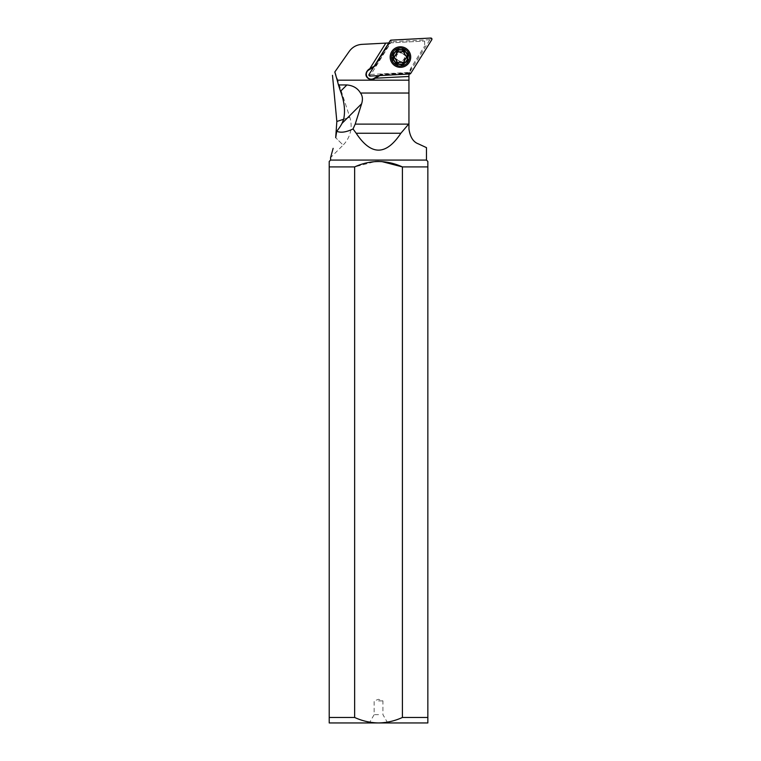 <?xml version="1.0" encoding="UTF-8"?>
<svg xmlns="http://www.w3.org/2000/svg" width="761" height="761" viewBox="0 0 761 761"><rect width="100%" height="100%" fill="white"/><g stroke="black" fill="none" stroke-linecap="round" stroke-linejoin="round"><path stroke-width="0.57" stroke-dasharray="3.81 2.85" d="M390.184 40.647L391.401 41.722L370.959 74.426L409.475 72.409L429.908 39.696L430.859 39.144L431.782 39.724M430.802 38.05L430.859 39.144M429.908 39.696L391.401 41.722M407.049 53.165A7.667 7.667 0 0 1 404.329 63.667A7.667 7.667 0 0 1 393.827 60.956A7.667 7.667 0 0 1 396.548 50.454A7.667 7.667 0 0 1 407.049 53.165A7.667 7.667 0 0 0 396.548 50.454A7.667 7.667 0 0 0 393.827 60.956A7.667 7.667 0 0 0 404.329 63.667A7.667 7.667 0 0 0 407.049 53.165A7.667 7.667 0 0 0 396.548 50.454A7.667 7.667 0 0 0 393.827 60.956A7.667 7.667 0 0 0 404.329 63.667A7.667 7.667 0 0 0 407.049 53.165M410.693 73.475L409.475 72.409M370.074 76.071L370.017 74.978L369.095 74.397M370.959 74.426L370.017 74.978M409.294 51.843A10.274 10.274 0 0 1 405.651 65.912A10.274 10.274 0 0 1 391.582 62.278A10.274 10.274 0 0 1 395.225 48.209A10.274 10.274 0 0 1 409.294 51.843M427.844 161.437L427.844 166.916L402.407 166.916L402.407 717.471L427.844 717.471L427.844 722.95L329.218 722.95L329.218 161.437M329.218 717.471L354.645 717.471C362.246 720.952 370.207 722.779 378.531 722.95L369.351 722.95L378.531 722.95C386.845 722.779 394.807 720.952 402.407 717.471M354.645 717.471L354.645 166.916L375.354 161.541M329.218 166.916L354.645 166.916M426.474 160.067L330.588 160.067M378.493 161.437L381.737 161.551M427.844 717.471L427.844 166.916M379.825 75.558L409.085 73.693A16.438 16.438 0 0 0 409.047 74.026L411.435 67.196L424.667 46.031L411.435 67.196A16.438 16.438 0 0 0 409.256 72.714L409.152 73.265L381.242 74.73L381.08 74.188L378.645 75.624M426.474 147.634L418.426 143.886C413.309 142.069 410.15 137.104 408.942 128.989L408.942 75.91M335.002 71.734L349.794 117.261L343.677 119.239L349.794 117.261A27.396 27.396 0 0 1 343.106 145.094L335.696 137.684L343.106 145.094L330.588 157.613L333.137 148.338M390.336 42.873L389.661 42.911L375.677 65.284L376.077 65.693L390.336 42.873L424.667 41.075L361.875 44.366C356.548 44.785 352.343 47.106 349.27 51.348M424.667 41.075L424.667 46.031M396.586 52.975L394.826 57.065A5.612 5.612 0 0 1 405.28 54.212A5.612 5.612 0 0 1 406.051 57.065C406.146 64.295 394.978 64.542 394.826 57.065A5.612 5.612 0 0 0 401.913 62.478A5.612 5.612 0 0 0 406.051 57.065L404.062 52.775L402.474 51.824L398.726 51.71M409.085 73.693L381.242 74.73L374.051 78.963A5.479 5.479 0 0 1 365.984 75.681A5.479 5.479 0 0 1 368.486 69.517L375.677 65.284L389.147 42.93L375.677 65.284M408.942 76.461L375.306 78.221M374.888 65.75L374.26 66.121M369.751 68.775L385.789 43.111M392.219 57.065A8.219 8.219 0 0 0 400.438 65.284A8.219 8.219 0 0 0 408.657 57.065A8.219 8.219 0 0 0 400.438 48.847A8.219 8.219 0 0 0 392.219 57.065M381.242 74.73L380.452 75.196M407.287 57.065A6.849 6.849 0 0 0 398.64 50.454A6.849 6.849 0 0 0 394.54 60.538A6.849 6.849 0 0 0 407.287 57.065M394.54 60.538A6.849 6.849 0 0 1 396.966 51.158A6.849 6.849 0 0 1 406.336 53.584A6.849 6.849 0 0 1 403.91 62.963A6.849 6.849 0 0 1 394.54 60.538A6.849 6.849 0 0 1 396.966 51.158A6.849 6.849 0 0 1 406.336 53.584A6.849 6.849 0 0 1 403.91 62.963A6.849 6.849 0 0 1 394.54 60.538M392.647 61.651A9.037 9.037 0 0 0 405.023 64.847A9.037 9.037 0 0 0 408.229 52.471A9.037 9.037 0 0 0 395.853 49.275A9.037 9.037 0 0 0 392.647 61.651M398.488 51.51L402.293 51.472M394.655 55.981L396.529 52.661M393.979 57.712L394.674 58.245L393.979 57.712M396.605 61.527L394.674 58.245M402.388 62.611L398.583 62.649M406.222 58.15L404.348 61.46M404.272 52.595L406.203 55.876M396.9 59.149A4.109 4.109 0 0 0 402.521 60.604A4.109 4.109 0 0 0 403.977 54.973A4.109 4.109 0 0 0 398.355 53.517A4.109 4.109 0 0 0 396.9 59.149M378.531 714.646L374.146 714.646L378.531 714.646M378.531 700.9L382.916 700.9L378.531 700.9M391.106 41.227L391.049 40.133M409.76 72.894L409.818 73.988M376.077 65.693L373.632 67.13M409.256 72.714L381.08 74.188M374.051 78.963A5.479 5.479 0 0 1 365.984 75.681A5.479 5.479 0 0 1 368.486 69.517M406.659 53.403A7.22 7.22 0 0 0 396.776 50.844A7.22 7.22 0 0 0 394.217 60.728A7.22 7.22 0 0 0 404.101 63.277A7.22 7.22 0 0 0 406.659 53.403M387.71 722.95L382.916 714.646L382.916 700.9L378.531 699.302L374.146 700.9L374.146 714.646L369.351 722.95"/><path stroke-width="1.14" d="M369.095 74.397L390.184 40.647A1.094 1.094 0 0 1 391.049 40.133L430.802 38.05A1.094 1.094 0 0 1 431.782 39.724L410.693 73.475A1.094 1.094 0 0 1 409.818 73.988L370.074 76.071A1.094 1.094 0 0 1 369.095 74.397L390.184 40.647A1.094 1.094 0 0 1 391.049 40.133L430.802 38.05A1.094 1.094 0 0 1 431.782 39.724L410.693 73.475A1.094 1.094 0 0 1 409.818 73.988L370.074 76.071A1.094 1.094 0 0 1 369.095 74.397M391.582 62.278A10.274 10.274 0 0 0 405.651 65.912A10.274 10.274 0 0 0 409.294 51.843A10.274 10.274 0 0 0 395.225 48.209A10.274 10.274 0 0 0 391.582 62.278M329.218 166.916L329.218 722.95L427.844 722.95L427.844 717.471L402.407 717.471C394.816 720.952 386.854 722.779 378.531 722.95C370.207 722.779 362.246 720.952 354.645 717.471L354.645 166.916L329.218 166.916L329.218 161.437L330.588 160.067L426.474 160.067L427.844 161.437L427.844 717.471M402.407 717.471L402.407 166.916C386.502 159.743 370.578 159.743 354.645 166.916M427.844 166.916L402.407 166.916L381.737 161.551M329.218 717.471L354.645 717.471M375.354 161.541L378.493 161.437M408.942 75.91L409.047 74.026A16.438 16.438 0 0 0 408.942 75.91L408.942 80.181L337.199 80.181L334.802 72.01L349.27 51.348L334.802 72.01M426.474 160.067L426.474 147.634L418.426 143.886C413.309 142.069 410.15 137.104 408.942 128.989L408.942 80.181M333.137 148.338L330.588 157.613L330.588 160.067M336.838 121.465L335.696 137.684L336.723 131.273A27.396 13.698 135 0 0 342.012 123.377L343.687 119.239L336.838 121.465L332.49 75.32M398.726 51.71L396.586 52.975M373.632 67.13L368.771 69.993A4.927 4.927 0 0 0 367.049 76.794A4.927 4.927 0 0 0 373.775 78.488L374.051 78.963L375.306 78.221L408.942 76.461M349.27 51.348C352.41 47.096 356.605 44.766 361.875 44.366L388.738 42.958M374.051 78.963L371.273 79.724C365.28 77.698 364.357 74.302 368.486 69.517L368.771 69.993M374.26 66.121L368.486 69.517M369.751 68.775L385.789 43.111M375.306 78.221L379.825 75.558M408.229 52.471A9.037 9.037 0 0 1 405.023 64.847A9.037 9.037 0 0 1 392.647 61.651A9.037 9.037 0 0 1 395.853 49.275A9.037 9.037 0 0 1 408.229 52.471M406.812 53.308A7.401 7.401 0 0 1 404.196 63.439A7.401 7.401 0 0 1 394.065 60.813A7.401 7.401 0 0 1 396.681 50.692A7.401 7.401 0 0 1 406.812 53.308M404.262 52.642L404.272 52.595A1.18 1.18 0 0 0 402.293 51.472A2.759 2.759 0 0 1 398.488 51.51A1.18 1.18 0 0 0 396.529 52.661A2.759 2.759 0 0 1 394.655 55.981A1.18 1.18 0 0 0 394.674 58.245A2.759 2.759 0 0 1 396.605 61.527A1.18 1.18 0 0 0 398.583 62.649A2.759 2.759 0 0 1 402.388 62.611A1.18 1.18 0 0 0 404.348 61.46A2.759 2.759 0 0 1 406.222 58.15A1.18 1.18 0 0 0 406.203 55.876A2.759 2.759 0 0 1 404.272 52.595L404.139 51.729L402.293 51.472M396.529 52.661L397.08 51.358L398.488 51.51M394.655 55.981L393.979 57.712L394.721 58.264M398.583 62.649L396.738 62.402L396.614 61.479M404.348 61.46L403.796 62.773L402.388 62.611M406.222 58.15L406.897 56.409L406.155 55.857M337.199 80.181L338.455 84.947L346.883 84.947C353.133 85.527 357.67 88.219 360.495 93.032L408.942 93.032M343.677 119.239C345.418 110.754 344.362 101.441 340.519 91.31L338.455 84.947M342.012 123.377L361.627 103.753L355.216 124.11L353.037 128.951L356.186 133.251C371.083 155.758 385.979 155.758 400.866 133.251L408.942 123.767M353.037 128.951C346.179 132.252 340.738 133.023 336.723 131.273M361.627 103.753C362.959 99.425 362.588 95.857 360.495 93.032M373.775 78.488L378.645 75.624M340.519 91.31L346.883 84.947M355.216 124.11L408.59 124.11M356.186 133.251L400.866 133.251"/></g></svg>
